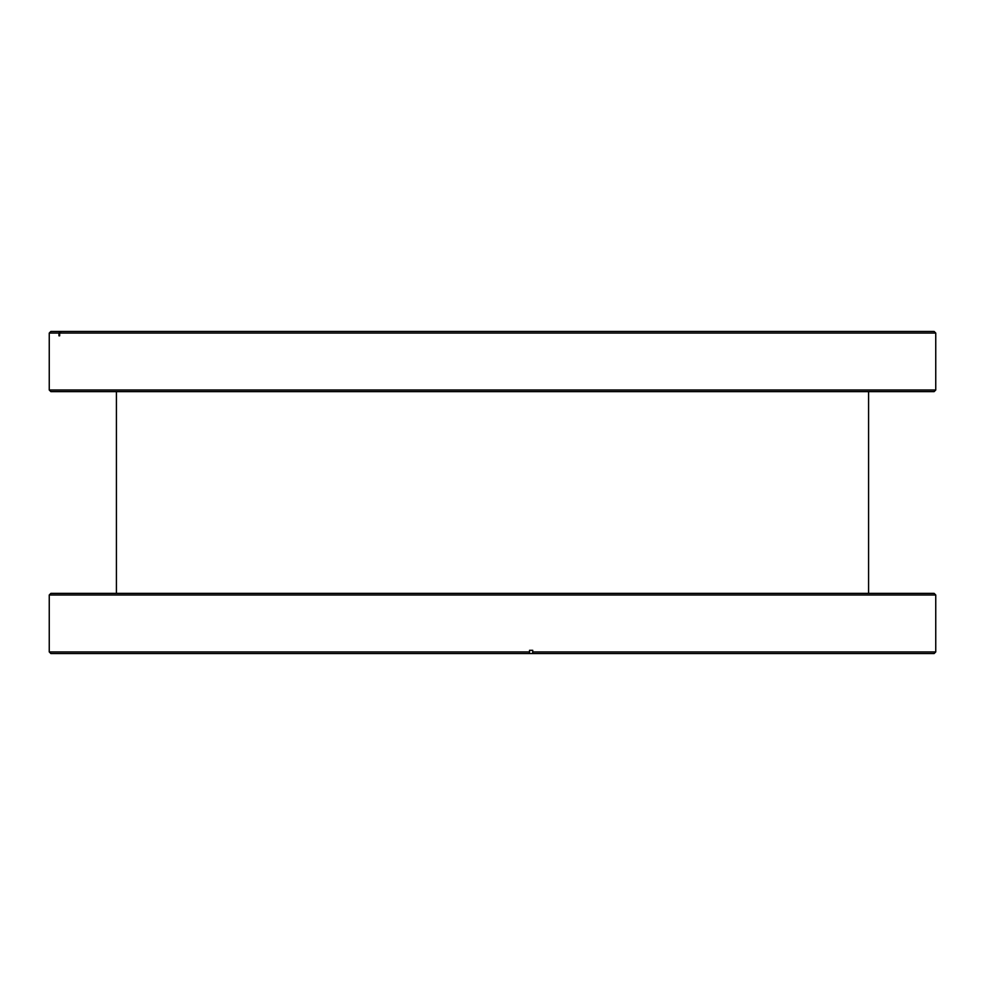 <?xml version="1.0" encoding="UTF-8"?>
<svg xmlns="http://www.w3.org/2000/svg" width="985" height="985" viewBox="0 0 985 985"><rect width="100%" height="100%" fill="white"/><g stroke="black" fill="none" stroke-linecap="round" stroke-linejoin="round"><path stroke-width="1.48" d="M935.75 594.989L934.137 593.376L50.863 593.376L49.25 594.989L935.75 594.989L935.75 651.935L532.737 651.935L532.602 653.547L934.137 653.547L935.75 651.935M49.25 594.989L49.25 651.935L529.524 651.935L529.388 653.547L50.863 653.547L49.25 651.935M529.524 650.322L532.737 650.322L529.524 650.322L529.524 651.935M532.737 650.322L532.737 651.935M532.602 653.547L529.388 653.547M623.32 391.624L50.863 391.624L49.25 390.011L935.75 390.011L934.137 391.624L623.32 391.624M59.666 333.065L61.242 331.452L934.137 331.452L935.75 333.065L59.666 333.065L59.666 335.823L58.952 335.823L58.952 333.065L49.25 333.065L49.25 390.011M58.952 333.065L60.528 331.452L50.863 331.452L49.25 333.065M61.242 331.452L60.528 331.452M59.666 335.787L58.952 335.823M935.75 333.065L935.75 390.011M868.585 593.376L868.585 391.624M116.415 593.376L116.415 391.624"/></g></svg>
